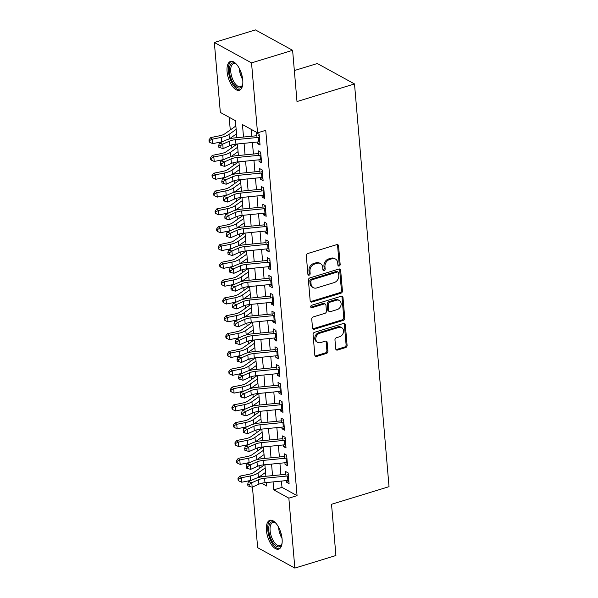 <?xml version="1.0" encoding="UTF-8"?>
<svg xmlns="http://www.w3.org/2000/svg" width="598" height="598" viewBox="0 0 598 598"><rect width="100%" height="100%" fill="white"/><g stroke="black" fill="none" stroke-linecap="round" stroke-linejoin="round"><path stroke-width="0.9" d="M339.141 266.035A1.331 1.069 118.8 0 0 340.165 264.466L338.573 245.883A1.899 1.525 118.8 0 0 337.87 244.709A1.899 1.525 118.8 0 0 336.809 244.627L307.776 253.515A1.899 1.525 118.8 0 0 306.318 255.757L307.91 274.347A1.331 1.069 118.8 0 0 310.168 273.652L309.958 271.245A6.07 4.881 118.8 0 1 314.638 264.069L317.06 263.329A6.07 4.881 118.8 0 1 320.461 263.606A6.07 4.881 118.8 0 1 322.703 267.343L322.905 269.75A1.331 1.069 118.8 0 0 325.163 269.063L324.961 266.656A6.07 4.881 118.8 0 1 329.64 259.48L332.054 258.732A6.07 4.881 118.8 0 1 335.456 259.016A6.07 4.881 118.8 0 1 337.698 262.754L337.907 265.161A1.331 1.069 118.8 0 0 339.141 266.035M337.99 265.519A1.331 1.069 118.8 0 0 339.156 263.912L337.564 245.329A1.899 1.525 118.8 0 0 337.302 244.56M307.992 274.706A1.331 1.069 118.8 0 0 309.159 273.099L308.957 270.7L309.958 271.245M322.995 270.109A1.331 1.069 118.8 0 0 324.161 268.509L323.952 266.103L324.961 266.656M266.424 530.426A15.07 6.892 73 0 1 269.848 520.32A15.07 6.892 73 0 1 282.099 539.03A15.07 6.892 73 0 1 278.675 549.136A15.07 6.892 73 0 1 266.424 530.426M227.083 71.551A15.07 6.892 73 0 1 230.507 61.445A15.07 6.892 73 0 1 242.758 80.154A15.07 6.892 73 0 1 239.335 90.261A15.07 6.892 73 0 1 227.083 71.551M335.725 348.806A1.899 1.525 118.8 0 0 336.427 349.972A1.899 1.525 118.8 0 0 337.489 350.062L345.629 347.565A1.899 1.525 118.8 0 0 347.094 345.323L345.323 324.684A1.899 1.525 118.8 0 0 344.627 323.511A1.899 1.525 118.8 0 0 343.558 323.428L314.533 332.316A1.899 1.525 118.8 0 0 313.068 334.559L314.84 355.205A1.899 1.525 118.8 0 0 315.542 356.371A1.899 1.525 118.8 0 0 316.604 356.453L326.441 353.44A1.899 1.525 118.8 0 0 327.906 351.198L327.143 342.37A1.899 1.525 118.8 0 0 326.448 341.196A1.899 1.525 118.8 0 0 325.379 341.114L320.506 342.609A5.076 4.081 118.8 0 1 317.665 342.377A5.076 4.081 118.8 0 1 315.908 337.586A5.076 4.081 118.8 0 1 319.706 333.25L338.812 327.398A5.076 4.081 118.8 0 1 341.652 327.629A5.076 4.081 118.8 0 1 343.409 332.413A5.076 4.081 118.8 0 1 339.612 336.756L336.427 337.728A1.899 1.525 118.8 0 0 334.97 339.97L335.725 348.806M236.868 137.697L235.41 120.699L220.333 112.424L214.338 42.48L255.413 29.9L292.609 50.307L296.997 101.548L354.502 83.937L389.029 486.675L331.524 504.286L335.919 555.52L294.844 568.1L257.648 547.693L252.453 487.049M292.609 50.307L251.534 62.887L257.529 132.838L242.452 124.563L243.521 137.039M281.449 481.084L281.987 487.363L297.064 495.637L265.744 130.319L257.529 132.838M297.064 495.637L288.849 498.156L294.844 568.1M340.965 293.17A1.899 1.525 118.8 0 0 342.43 290.92L340.658 270.281A1.899 1.525 118.8 0 0 339.963 269.115A1.899 1.525 118.8 0 0 338.902 269.025L309.869 277.921A1.899 1.525 118.8 0 0 308.404 280.163L310.175 300.801A1.899 1.525 118.8 0 0 310.878 301.968A1.899 1.525 118.8 0 0 311.939 302.057L340.965 293.17L339.963 292.616A1.899 1.525 118.8 0 0 341.428 290.374L339.657 269.728A1.899 1.525 118.8 0 0 339.395 268.958M342.99 297.483L344.762 318.121A1.899 1.525 118.8 0 1 343.297 320.364L314.271 329.259A1.899 1.525 118.8 0 1 313.21 329.169A1.899 1.525 118.8 0 1 312.507 328.003L311.752 319.168A1.899 1.525 118.8 0 1 313.21 316.925L324.983 313.322A1.899 1.525 118.8 0 0 326.448 311.08L325.947 305.219A1.899 1.525 118.8 0 0 325.245 304.046A1.899 1.525 118.8 0 0 324.183 303.963L311.924 307.716A1.331 1.069 118.8 0 1 311.715 305.264L341.234 296.227A1.899 1.525 118.8 0 1 342.295 296.316A1.899 1.525 118.8 0 1 342.99 297.483L341.989 296.929L343.76 317.568L344.762 318.121M257.402 142.003L257.544 143.655L260.055 145.03L259.143 134.341L256.632 132.958L257.02 137.547M258.934 159.823L259.076 161.475L261.588 162.85L260.668 152.161L258.157 150.778L258.553 155.368M260.459 177.643L260.601 179.295L263.113 180.671L262.201 169.982L259.682 168.599L260.078 173.188M261.984 195.464L262.126 197.116L264.645 198.491L263.725 187.802L261.214 186.419L261.603 191.009M263.516 213.284L263.658 214.936L266.17 216.312L265.25 205.622L262.739 204.239L263.135 208.829M265.041 231.105L265.183 232.757L267.695 234.132L266.783 223.443L264.271 222.06L264.66 226.649M266.573 248.925L266.715 250.577L269.227 251.952L268.308 241.263L265.796 239.88L266.192 244.47M268.098 266.745L268.24 268.397L270.752 269.773L269.84 259.084L267.321 257.701L267.717 262.29M269.623 284.566L269.765 286.218L272.284 287.593L271.365 276.904L268.853 275.521L269.242 280.111M271.156 302.386L271.298 304.038L273.809 305.414L272.89 294.724L270.378 293.341L270.774 297.931M272.681 320.207L272.823 321.859L275.334 323.234L274.422 312.545L271.911 311.162L272.299 315.751M274.213 338.027L274.355 339.679L276.867 341.054L275.947 330.365L273.436 328.982L273.824 333.572M275.738 355.847L275.88 357.499L278.391 358.875L277.472 348.186L274.96 346.803L275.357 351.392M277.263 373.668L277.405 375.32L279.916 376.695L279.004 366.006L276.493 364.623L276.881 369.213M278.795 391.488L278.937 393.14L281.449 394.516L280.529 383.826L278.018 382.443L278.414 387.033M280.32 409.309L280.462 410.961L282.974 412.336L282.062 401.647L279.543 400.264L279.939 404.853M281.845 427.129L281.987 428.781L284.506 430.156L283.587 419.467L281.075 418.084L281.464 422.674M283.377 444.949L283.519 446.601L286.031 447.977L285.111 437.288L282.6 435.905L282.996 440.494M284.902 462.77L285.044 464.422L287.556 465.797L286.644 455.108L284.132 453.725L284.521 458.315M251.295 129.415L251.878 136.217M252.416 142.488L253.41 154.037M253.948 160.309L254.935 171.858M255.473 178.129L256.46 189.678M256.998 195.95L257.992 207.499M258.53 213.77L259.517 225.319M260.055 231.59L261.049 243.139M261.588 249.411L262.574 260.96M263.113 267.231L264.099 278.78M264.637 285.052L265.632 296.601M266.17 302.872L267.156 314.421M267.695 320.692L268.681 332.241M269.22 338.513L270.214 350.062M270.752 356.333L271.739 367.882M272.277 374.154L273.271 385.703M273.809 391.974L274.796 403.523M275.334 409.802L276.321 421.343M276.859 427.622L277.853 439.164M278.391 445.443L279.378 456.984M279.916 463.263L280.911 474.805M286.435 480.59L286.577 482.242L289.088 483.618L288.169 472.928L285.657 471.545L286.053 476.135M229.184 117.283L230.267 129.968M230.94 137.787L231.007 138.527M231.561 144.97L231.8 147.788M232.473 155.607L232.532 156.347M233.085 162.791L233.325 165.609M233.997 173.427L234.057 174.168M234.61 180.611L234.857 183.429M235.522 191.248L235.59 191.988M236.143 198.431L236.382 201.249M237.055 209.068L237.114 209.808M237.668 216.252L237.907 219.07M238.58 226.889L238.647 227.629M239.2 234.072L239.439 236.89M240.104 244.709L240.172 245.449M240.725 251.893L240.964 254.711M241.637 262.529L241.697 263.269M242.25 269.713L242.496 272.531M243.162 280.35L243.229 281.09M243.782 287.533L244.021 290.351M244.694 298.17L244.754 298.91M245.307 305.354L245.546 308.172M246.219 315.991L246.279 316.731M246.832 323.174L247.079 325.992M247.744 333.811L247.811 334.551M248.364 340.995L248.604 343.813M249.276 351.631L249.336 352.372M249.889 358.815L250.128 361.633M250.801 369.452L250.868 370.192M251.422 376.635L251.661 379.453M252.334 387.272L252.393 388.012M252.947 394.463L253.186 397.274M253.858 405.093L253.918 405.833M254.471 412.284L254.718 415.094M255.383 422.913L255.451 423.653M256.004 430.104L256.243 432.915M256.916 440.733L256.976 441.474M257.529 447.924L257.768 450.735M258.441 458.554L258.508 459.294M259.054 465.745L259.3 468.555M260.833 475.761L262.492 476.666M354.502 83.937L317.314 63.523L294.343 70.557M214.338 42.48L251.534 62.887M261.7 483.259L266.73 486.017L266.439 482.564M265.901 476.285L264.907 464.743M264.368 458.464L263.382 446.923M262.843 440.644L261.857 429.102M261.319 422.823L260.324 411.282M259.786 405.003L258.799 393.462M258.261 387.183L257.267 375.641M256.729 369.362L255.742 357.821M255.204 351.542L254.217 340M253.679 333.721L252.685 322.18M252.147 315.901L251.16 304.36M250.622 298.081L249.628 286.539M249.089 280.26L248.103 268.719M247.565 262.44L246.578 250.898M246.04 244.619L245.045 233.078M244.507 226.799L243.521 215.258M242.982 208.979L241.996 197.437M241.457 191.158L240.463 179.617M239.925 173.338L238.938 161.796M238.4 155.517L237.406 143.976M273.084 481.906L273.772 489.882L288.849 498.156M244.059 143.318L245.045 154.86M245.584 161.139L246.578 172.68M247.116 178.959L248.103 190.5M248.641 196.779L249.628 208.321M250.166 214.6L251.16 226.141M251.698 232.42L252.685 243.962M253.223 250.241L254.217 261.782M254.755 268.061L255.742 279.602M256.28 285.881L257.267 297.423M257.805 303.702L258.799 315.243M259.338 321.522L260.324 333.064M260.863 339.343L261.849 350.884M262.387 357.163L263.382 368.704M263.92 374.983L264.907 386.525M265.445 392.804L266.439 404.345M266.977 410.624L267.964 422.166M268.502 428.445L269.489 439.986M270.027 446.265L271.021 457.806M271.559 464.085L272.546 475.627M281.987 487.363L273.772 489.882M257.544 143.655L259.876 142.937M259.076 161.475L261.408 160.757M260.601 179.295L262.933 178.578M262.126 197.116L264.466 196.398M263.658 214.936L265.99 214.219M265.183 232.757L267.515 232.039M266.715 250.577L269.048 249.859M268.24 268.397L270.573 267.68M269.765 286.218L272.105 285.5M271.298 304.038L273.63 303.321M272.823 321.859L275.155 321.141M274.355 339.679L276.687 338.961M275.88 357.499L278.212 356.782M277.405 375.32L279.737 374.602M278.937 393.14L281.269 392.423M280.462 410.961L282.794 410.243M281.987 428.781L284.327 428.063M283.519 446.601L285.851 445.884M285.044 464.422L287.376 463.704M286.577 482.242L288.909 481.525M335.456 259.016L334.454 258.463A6.07 4.881 118.8 0 0 331.053 258.187L332.054 258.732M323.952 266.103A6.07 4.881 118.8 0 1 328.631 258.927L331.053 258.187M320.461 263.606L319.452 263.053A6.07 4.881 118.8 0 0 316.058 262.776L317.06 263.329M308.957 270.7A6.07 4.881 118.8 0 1 313.636 263.516L316.058 262.776M310.444 301.571A1.899 1.525 118.8 0 0 310.93 301.504L339.963 292.616M338.565 272.897A1.331 1.069 118.8 0 0 337.332 272.023L311.85 279.827A1.331 1.069 118.8 0 0 310.833 281.396L311.05 283.93A6.07 4.881 118.8 0 0 313.285 287.668A6.07 4.881 118.8 0 0 316.686 287.944L334.103 282.615A6.07 4.881 118.8 0 0 338.789 275.431L338.565 272.897M338.079 272.083L337.07 271.529A1.331 1.069 118.8 0 0 336.33 271.47L337.332 272.023M313.285 287.668L312.283 287.115A6.07 4.881 118.8 0 1 310.041 283.377L309.824 280.843A1.331 1.069 118.8 0 1 310.848 279.273L336.33 271.47M312.769 328.773A1.899 1.525 118.8 0 0 313.262 328.706L342.295 319.818A1.899 1.525 118.8 0 0 343.76 317.568M325.245 304.046L324.243 303.492A1.899 1.525 118.8 0 0 323.182 303.41L310.923 307.163L311.924 307.716M337.205 309.577A5.076 4.081 118.8 0 0 340.995 305.242A5.076 4.081 118.8 0 0 339.245 300.45A5.076 4.081 118.8 0 0 336.397 300.218L329.67 302.282A1.899 1.525 118.8 0 0 328.205 304.524L328.706 310.384A1.899 1.525 118.8 0 0 329.408 311.551A1.899 1.525 118.8 0 0 330.47 311.64L337.205 309.577M339.245 300.45L338.236 299.897A5.076 4.081 118.8 0 0 335.396 299.665L336.397 300.218M329.408 311.551L328.399 311.005A1.899 1.525 118.8 0 1 327.704 309.831L327.196 303.971A1.899 1.525 118.8 0 1 328.661 301.728L335.396 299.665M341.989 296.929A1.899 1.525 118.8 0 0 341.727 296.16M341.652 327.629L340.651 327.076A5.076 4.081 118.8 0 0 337.81 326.844L338.812 327.398M317.665 342.377L316.656 341.824A5.076 4.081 118.8 0 1 314.907 337.033A5.076 4.081 118.8 0 1 318.697 332.697L337.81 326.844M315.101 355.974A1.899 1.525 118.8 0 0 315.595 355.907L325.432 352.895A1.899 1.525 118.8 0 0 326.897 350.652L326.142 341.817A1.899 1.525 118.8 0 0 325.873 341.047M335.986 349.576A1.899 1.525 118.8 0 0 336.48 349.509L344.627 347.012A1.899 1.525 118.8 0 0 346.093 344.769L344.321 324.131A1.899 1.525 118.8 0 0 344.052 323.361M235.866 125.991L224.878 133.788A9.658 3.655 175.1 0 1 219.69 135.761L210.765 137.562L212.305 139.185L221.223 137.391A14.494 5.479 -4.9 0 0 229.012 134.43L236.158 129.355M209.584 140.515L208.971 139.865L209.121 141.644L209.734 142.294L209.584 140.515L212.305 139.185L212.686 143.64L221.611 141.846A14.494 5.479 -4.9 0 0 222.688 141.606M229.288 138.953A14.494 5.479 -4.9 0 0 229.393 138.886L236.539 133.81M212.686 143.64L209.734 142.294M208.971 139.865L210.765 137.562M259.779 141.741A6.765 2.556 175.1 0 1 258.859 141.853L235.956 144.118A9.658 3.655 -4.9 0 0 229.871 145.598L223.129 148.596L222.748 144.14L220.064 145.957L218.719 145.531L218.868 147.31L220.214 147.736L220.064 145.957M259.397 137.286A6.765 2.556 175.1 0 1 258.478 137.398L235.575 139.663A9.658 3.655 -4.9 0 0 229.49 141.143L222.748 144.14L219.384 143.072L226.126 140.074A14.494 5.479 175.1 0 1 235.253 137.854L256.863 135.724M259.285 135.978L258.508 135.552M219.384 143.072L218.719 145.531M220.214 147.736L223.129 148.596M242.743 84.243A13.044 5.965 73 0 1 242.444 85.245A13.044 5.965 73 0 1 235.246 85.873A13.044 5.965 73 0 1 229.453 71.723A13.044 5.965 73 0 1 235.889 63.851A13.044 5.965 73 0 1 236.703 64.517M236.322 64.188A12.08 5.524 -107 0 0 233.519 63.65A12.08 5.524 -107 0 0 230.776 71.753A12.08 5.524 -107 0 0 240.59 86.74A12.08 5.524 -107 0 0 242.616 84.729M231.419 61.302A14.972 6.847 -107 0 0 228.443 71.177A14.972 6.847 -107 0 0 240.164 89.872M282.084 543.119A13.044 5.965 73 0 1 281.785 544.12A13.044 5.965 73 0 1 279.864 546.602A13.044 5.965 73 0 1 270.214 537.116A13.044 5.965 73 0 1 271.29 522.047A13.044 5.965 73 0 1 275.23 522.734A13.044 5.965 73 0 1 276.044 523.392M275.663 523.063A12.08 5.524 -107 0 0 272.86 522.525A12.08 5.524 -107 0 0 272.426 522.704A12.08 5.524 -107 0 0 271.268 536.174A12.08 5.524 -107 0 0 279.931 545.623A12.08 5.524 -107 0 0 280.365 545.443A12.08 5.524 -107 0 0 281.957 543.604M270.752 520.178A14.972 6.847 -107 0 0 270.655 520.23A14.972 6.847 -107 0 0 269.063 536.443A14.972 6.847 -107 0 0 279.505 548.747M237.129 143.998L226.403 151.608A9.658 3.655 175.1 0 1 221.215 153.581L212.29 155.383L213.83 157.005L222.755 155.211A14.494 5.479 -4.9 0 0 230.536 152.251L237.683 147.183M211.109 158.335L210.496 157.685L210.653 159.464L211.266 160.114L211.109 158.335L213.83 157.005L214.211 161.46L223.136 159.666A14.494 5.479 -4.9 0 0 224.213 159.427M230.821 156.773A14.494 5.479 -4.9 0 0 230.918 156.706L238.064 151.638M214.211 161.46L211.266 160.114M210.496 157.685L212.29 155.383M238.662 161.819L227.935 169.428A9.658 3.655 175.1 0 1 222.748 171.402L213.822 173.203L215.362 174.825L224.28 173.031A14.494 5.479 -4.9 0 0 232.061 170.071L239.215 165.003M212.641 176.156L212.021 175.506L212.178 177.285L212.791 177.935L212.641 176.156L215.362 174.825L215.743 179.28L224.661 177.486A14.494 5.479 -4.9 0 0 225.745 177.247M232.345 174.594A14.494 5.479 -4.9 0 0 232.45 174.526L239.596 169.458M215.743 179.28L212.791 177.935M212.021 175.506L213.822 173.203M240.187 179.639L229.46 187.256A9.658 3.655 175.1 0 1 224.272 189.222L215.347 191.024L216.887 192.646L225.812 190.852A14.494 5.479 -4.9 0 0 233.594 187.892L240.74 182.824M214.166 193.976L213.553 193.326L213.703 195.105L214.323 195.755L214.166 193.976L216.887 192.646L217.268 197.101L226.194 195.307A14.494 5.479 -4.9 0 0 227.27 195.068M233.878 192.414A14.494 5.479 -4.9 0 0 233.975 192.347L241.121 187.279M217.268 197.101L214.323 195.755M213.553 193.326L215.347 191.024M241.719 197.46L230.985 205.077A9.658 3.655 175.1 0 1 225.797 207.043L216.88 208.844L218.412 210.466L227.337 208.672A14.494 5.479 -4.9 0 0 235.119 205.712L242.265 200.644M215.691 211.797L215.078 211.146L215.235 212.925L215.848 213.576L215.691 211.797L218.412 210.466L218.793 214.921L227.718 213.127A14.494 5.479 -4.9 0 0 228.795 212.888M235.403 210.234A14.494 5.479 -4.9 0 0 235.5 210.167L242.646 205.099M218.793 214.921L215.848 213.576M215.078 211.146L216.88 208.844M261.304 159.561A6.765 2.556 175.1 0 1 260.384 159.673L237.481 161.938A9.658 3.655 -4.9 0 0 231.396 163.418L224.661 166.416L224.28 161.961L221.589 163.777L220.243 163.351L220.4 165.13L221.746 165.556L221.589 163.777M260.922 155.106A6.765 2.556 175.1 0 1 260.003 155.218L237.1 157.483A9.658 3.655 -4.9 0 0 231.015 158.963L224.28 161.961L220.916 160.892L227.651 157.894A14.494 5.479 175.1 0 1 236.786 155.674L258.396 153.544M260.81 153.798L260.033 153.372M220.916 160.892L220.243 163.351M221.746 165.556L224.661 166.416M262.836 177.382A6.765 2.556 175.1 0 1 261.917 177.494L239.013 179.759A9.658 3.655 -4.9 0 0 232.928 181.239L226.186 184.236L225.805 179.781L223.121 181.598L221.776 181.172L221.925 182.951L223.271 183.377L223.121 181.598M262.447 172.927A6.765 2.556 175.1 0 1 261.528 173.039L238.632 175.304A9.658 3.655 -4.9 0 0 232.547 176.784L225.805 179.781L222.441 178.712L229.184 175.715A14.494 5.479 175.1 0 1 238.31 173.495L259.921 171.364M262.335 171.619L261.558 171.192M222.441 178.712L221.776 181.172M223.271 183.377L226.186 184.236M264.361 195.202A6.765 2.556 175.1 0 1 263.441 195.314L240.538 197.579A9.658 3.655 -4.9 0 0 234.453 199.059L227.718 202.057L227.33 197.602L224.646 199.418L223.301 198.992L223.458 200.771L224.796 201.197L224.646 199.418M263.98 190.747A6.765 2.556 175.1 0 1 263.06 190.859L240.157 193.124A9.658 3.655 -4.9 0 0 234.072 194.604L227.33 197.602L223.973 196.533L230.708 193.535A14.494 5.479 175.1 0 1 239.835 191.315L261.453 189.185M263.868 189.439L263.09 189.013M223.973 196.533L223.301 198.992M224.796 201.197L227.718 202.057M265.886 213.023A6.765 2.556 175.1 0 1 264.966 213.135L242.07 215.4A9.658 3.655 -4.9 0 0 235.978 216.88L229.243 219.877L228.862 215.422L226.171 217.238L224.826 216.812L224.983 218.591L226.328 219.018L226.171 217.238M265.505 208.567A6.765 2.556 175.1 0 1 264.585 208.68L241.682 210.945A9.658 3.655 -4.9 0 0 235.597 212.425L228.862 215.422L225.498 214.353L232.233 211.356A14.494 5.479 175.1 0 1 241.368 209.136L262.978 207.005M265.392 207.259L264.615 206.833M225.498 214.353L224.826 216.812M226.328 219.018L229.243 219.877M243.244 215.28L232.517 222.897A9.658 3.655 175.1 0 1 227.33 224.863L218.405 226.664L219.944 228.286L228.862 226.493A14.494 5.479 -4.9 0 0 236.651 223.532L243.797 218.464M217.224 229.617L216.611 228.967L216.76 230.746L217.373 231.396L217.224 229.617L219.944 228.286L220.326 232.742L229.243 230.948A14.494 5.479 -4.9 0 0 230.327 230.708M236.928 228.055A14.494 5.479 -4.9 0 0 237.032 227.988L244.178 222.919M220.326 232.742L217.373 231.396M216.611 228.967L218.405 226.664M267.418 230.843A6.765 2.556 175.1 0 1 266.499 230.955L243.595 233.22A9.658 3.655 -4.9 0 0 237.511 234.7L230.768 237.698L230.387 233.242L227.703 235.059L226.358 234.633L226.507 236.412L227.853 236.838L227.703 235.059M267.037 226.388A6.765 2.556 175.1 0 1 266.117 226.5L243.214 228.765A9.658 3.655 -4.9 0 0 237.129 230.245L230.387 233.242L227.023 232.174L233.766 229.176A14.494 5.479 175.1 0 1 242.893 226.956L264.503 224.826M266.925 225.08L266.147 224.654M227.023 232.174L226.358 234.633M227.853 236.838L230.768 237.698M244.769 233.1L234.042 240.717A9.658 3.655 175.1 0 1 228.855 242.683L219.929 244.485L221.469 246.107L230.394 244.313A14.494 5.479 -4.9 0 0 238.176 241.353L245.322 236.285M218.748 247.437L218.135 246.787L218.285 248.566L218.905 249.216L218.748 247.437L221.469 246.107L221.851 250.562L230.776 248.768A14.494 5.479 -4.9 0 0 231.852 248.529M238.46 245.875A14.494 5.479 -4.9 0 0 238.557 245.808L245.703 240.74M221.851 250.562L218.905 249.216M218.135 246.787L219.929 244.485M268.943 248.663A6.765 2.556 175.1 0 1 268.024 248.775L245.12 251.04A9.658 3.655 -4.9 0 0 239.036 252.52L232.301 255.518L231.919 251.063L229.228 252.879L227.883 252.453L228.04 254.232L229.385 254.658L229.228 252.879M268.562 244.208A6.765 2.556 175.1 0 1 267.642 244.32L244.739 246.585A9.658 3.655 -4.9 0 0 238.654 248.065L231.919 251.063L228.556 249.994L235.291 246.996A14.494 5.479 175.1 0 1 244.418 244.776L266.035 242.646M268.45 242.9L267.672 242.474M228.556 249.994L227.883 252.453M229.385 254.658L232.301 255.518M246.301 250.921L235.575 258.538A9.658 3.655 175.1 0 1 230.38 260.504L221.462 262.305L222.994 263.927L231.919 262.133A14.494 5.479 -4.9 0 0 239.701 259.173L246.847 254.105M220.281 265.258L219.66 264.608L219.817 266.387L220.43 267.037L220.281 265.258L222.994 263.927L223.383 268.382L232.301 266.588A14.494 5.479 -4.9 0 0 233.377 266.349M239.985 263.696A14.494 5.479 -4.9 0 0 240.082 263.628L247.236 258.56M223.383 268.382L220.43 267.037M219.66 264.608L221.462 262.305M270.468 266.484A6.765 2.556 175.1 0 1 269.549 266.596L246.653 268.861A9.658 3.655 -4.9 0 0 240.568 270.341L233.825 273.338L233.444 268.883L230.761 270.7L229.415 270.274L229.565 272.053L230.91 272.479L230.761 270.7M270.087 262.029A6.765 2.556 175.1 0 1 269.167 262.141L246.271 264.406A9.658 3.655 -4.9 0 0 240.179 265.886L233.444 268.883L230.081 267.814L236.823 264.817A14.494 5.479 175.1 0 1 245.95 262.597L267.56 260.466M269.975 260.721L269.197 260.294M230.081 267.814L229.415 270.274M230.91 272.479L233.825 273.338M247.826 268.741L237.1 276.358A9.658 3.655 175.1 0 1 231.912 278.324L222.987 280.126L224.527 281.748L233.444 279.954A14.494 5.479 -4.9 0 0 241.233 276.994L248.379 271.926M221.806 283.078L221.193 282.428L221.342 284.207L221.955 284.857L221.806 283.078L224.527 281.748L224.908 286.203L233.833 284.409A14.494 5.479 -4.9 0 0 234.909 284.17M241.517 281.516A14.494 5.479 -4.9 0 0 241.614 281.449L248.761 276.381M224.908 286.203L221.955 284.857M221.193 282.428L222.987 280.126M272 284.304A6.765 2.556 175.1 0 1 271.081 284.416L248.177 286.681A9.658 3.655 -4.9 0 0 242.093 288.161L235.35 291.159L234.969 286.704L232.286 288.52L230.94 288.094L231.09 289.873L232.435 290.299L232.286 288.52M271.619 279.849A6.765 2.556 175.1 0 1 270.7 279.961L247.796 282.226A9.658 3.655 -4.9 0 0 241.712 283.706L234.969 286.704L231.605 285.635L238.348 282.637A14.494 5.479 175.1 0 1 247.475 280.417L269.085 278.287M271.507 278.541L270.73 278.115M231.605 285.635L230.94 288.094M232.435 290.299L235.35 291.159M249.359 286.562L238.624 294.179A9.658 3.655 175.1 0 1 233.437 296.145L224.519 297.946L226.051 299.568L234.977 297.774A14.494 5.479 -4.9 0 0 242.758 294.814L249.904 289.746M223.331 300.899L222.718 300.248L222.875 302.027L223.488 302.678L223.331 300.899L226.051 299.568L226.433 304.023L235.358 302.229A14.494 5.479 -4.9 0 0 236.434 301.99M243.042 299.336A14.494 5.479 -4.9 0 0 243.139 299.269L250.285 294.201M226.433 304.023L223.488 302.678M222.718 300.248L224.519 297.946M273.525 302.125A6.765 2.556 175.1 0 1 272.606 302.237L249.702 304.502A9.658 3.655 -4.9 0 0 243.618 305.982L236.883 308.979L236.502 304.524L233.811 306.34L232.465 305.914L232.622 307.693L233.968 308.12L233.811 306.34M273.144 297.669A6.765 2.556 175.1 0 1 272.225 297.782L249.321 300.046A9.658 3.655 -4.9 0 0 243.237 301.527L236.502 304.524L233.138 303.455L239.873 300.458A14.494 5.479 175.1 0 1 249.007 298.238L270.617 296.107M273.032 296.361L272.254 295.935M233.138 303.455L232.465 305.914M233.968 308.12L236.883 308.979M250.883 304.382L240.157 311.999A9.658 3.655 175.1 0 1 234.969 313.965L226.044 315.766L227.584 317.389L236.502 315.595A14.494 5.479 -4.9 0 0 244.29 312.634L251.437 307.566M224.863 318.719L224.25 318.069L224.4 319.848L225.012 320.498L224.863 318.719L227.584 317.389L227.965 321.844L236.883 320.05A14.494 5.479 -4.9 0 0 237.967 319.81M244.567 317.157A14.494 5.479 -4.9 0 0 244.672 317.089L251.818 312.021M227.965 321.844L225.012 320.498M224.25 318.069L226.044 315.766M275.058 319.945A6.765 2.556 175.1 0 1 274.138 320.057L251.235 322.322A9.658 3.655 -4.9 0 0 245.15 323.802L238.408 326.8L238.026 322.344L235.343 324.161L233.997 323.735L234.147 325.514L235.492 325.94L235.343 324.161M274.669 315.49A6.765 2.556 175.1 0 1 273.749 315.602L250.854 317.867A9.658 3.655 -4.9 0 0 244.769 319.347L238.026 322.344L234.663 321.276L241.405 318.278A14.494 5.479 175.1 0 1 250.532 316.058L272.142 313.928M274.557 314.182L273.779 313.756M234.663 321.276L233.997 323.735M235.492 325.94L238.408 326.8M252.408 322.202L241.682 329.819A9.658 3.655 175.1 0 1 236.494 331.785L227.569 333.587L229.109 335.209L238.034 333.415A14.494 5.479 -4.9 0 0 245.815 330.455L252.961 325.387M226.388 336.539L225.775 335.889L225.924 337.668L226.545 338.319L226.388 336.539L229.109 335.209L229.49 339.664L238.415 337.87A14.494 5.479 -4.9 0 0 239.492 337.631M246.099 334.977A14.494 5.479 -4.9 0 0 246.197 334.91L253.343 329.842M229.49 339.664L226.545 338.319M225.775 335.889L227.569 333.587M276.582 337.765A6.765 2.556 175.1 0 1 275.663 337.877L252.76 340.142A9.658 3.655 -4.9 0 0 246.675 341.622L239.94 344.62L239.551 340.165L236.868 341.981L235.522 341.555L235.679 343.334L237.025 343.76L236.868 341.981M276.201 333.31A6.765 2.556 175.1 0 1 275.282 333.422L252.378 335.687A9.658 3.655 -4.9 0 0 246.294 337.167L239.551 340.165L236.195 339.096L242.93 336.098A14.494 5.479 175.1 0 1 252.057 333.878L273.675 331.748M276.089 332.002L275.312 331.576M236.195 339.096L235.522 341.555M237.025 343.76L239.94 344.62M253.941 340.023L243.214 347.64A9.658 3.655 175.1 0 1 238.019 349.606L229.101 351.407L230.634 353.029L239.559 351.235A14.494 5.479 -4.9 0 0 247.34 348.275L254.486 343.207M227.92 354.36L227.3 353.71L227.457 355.496L228.07 356.139L227.92 354.36L230.634 353.029L231.015 357.484L239.94 355.69A14.494 5.479 -4.9 0 0 241.016 355.451M247.624 352.798A14.494 5.479 -4.9 0 0 247.721 352.73L254.868 347.662M231.015 357.484L228.07 356.139M227.3 353.71L229.101 351.407M278.107 355.586A6.765 2.556 175.1 0 1 277.188 355.698L254.292 357.963A9.658 3.655 -4.9 0 0 248.2 359.443L241.465 362.44L241.084 357.985L238.393 359.802L237.055 359.376L237.204 361.155L238.55 361.581L238.393 359.802M277.726 351.131A6.765 2.556 175.1 0 1 276.807 351.243L253.911 353.508A9.658 3.655 -4.9 0 0 247.819 354.988L241.084 357.985L237.72 356.916L244.462 353.919A14.494 5.479 175.1 0 1 253.589 351.699L275.2 349.568M277.614 349.823L276.837 349.396M237.72 356.916L237.055 359.376M238.55 361.581L241.465 362.44M255.466 357.843L244.739 365.46A9.658 3.655 175.1 0 1 239.551 367.426L230.626 369.228L232.166 370.85L241.084 369.056A14.494 5.479 -4.9 0 0 248.873 366.096L256.019 361.028M229.445 372.18L228.832 371.53L228.982 373.316L229.595 373.959L229.445 372.18L232.166 370.85L232.547 375.305L241.465 373.511A14.494 5.479 -4.9 0 0 242.549 373.272M249.149 370.618A14.494 5.479 -4.9 0 0 249.254 370.551L256.4 365.483M232.547 375.305L229.595 373.959M228.832 371.53L230.626 369.228M279.64 373.406A6.765 2.556 175.1 0 1 278.72 373.518L255.817 375.783A9.658 3.655 -4.9 0 0 249.732 377.263L242.99 380.261L242.609 375.806L239.925 377.622L238.58 377.196L238.729 378.975L240.075 379.401L239.925 377.622M279.259 368.951A6.765 2.556 175.1 0 1 278.339 369.063L255.436 371.328A9.658 3.655 -4.9 0 0 249.351 372.808L242.609 375.806L239.245 374.737L245.987 371.739A14.494 5.479 175.1 0 1 255.114 369.519L276.725 367.389M279.146 367.643L278.369 367.217M239.245 374.737L238.58 377.196M240.075 379.401L242.99 380.261M256.991 375.664L246.264 383.281A9.658 3.655 175.1 0 1 241.076 385.247L232.151 387.048L233.691 388.67L242.616 386.876A14.494 5.479 -4.9 0 0 250.398 383.916L257.544 378.848M230.97 390.001L230.357 389.35L230.507 391.137L231.127 391.78L230.97 390.001L233.691 388.67L234.072 393.125L242.997 391.331A14.494 5.479 -4.9 0 0 244.074 391.092M250.682 388.438A14.494 5.479 -4.9 0 0 250.779 388.371L257.925 383.303M234.072 393.125L231.127 391.78M230.357 389.35L232.151 387.048M281.165 391.227A6.765 2.556 175.1 0 1 280.245 391.339L257.342 393.604A9.658 3.655 -4.9 0 0 251.257 395.084L244.522 398.081L244.141 393.626L241.45 395.442L240.104 395.016L240.261 396.795L241.607 397.221L241.45 395.442M280.783 386.771A6.765 2.556 175.1 0 1 279.864 386.884L256.961 389.149A9.658 3.655 -4.9 0 0 250.876 390.629L244.141 393.626L240.777 392.557L247.512 389.567A14.494 5.479 175.1 0 1 256.639 387.34L278.257 385.209M280.671 385.463L279.894 385.037M240.777 392.557L240.104 395.016M241.607 397.221L244.522 398.081M258.523 393.484L247.796 401.101A9.658 3.655 175.1 0 1 242.601 403.067L233.683 404.868L235.223 406.49L244.141 404.697A14.494 5.479 -4.9 0 0 251.922 401.736L259.076 396.668M232.502 407.821L231.882 407.171L232.039 408.957L232.652 409.6L232.502 407.821L235.223 406.49L235.605 410.946L244.522 409.152A14.494 5.479 -4.9 0 0 245.599 408.912M252.207 406.259A14.494 5.479 -4.9 0 0 252.311 406.192L259.457 401.123M235.605 410.946L232.652 409.6M231.882 407.171L233.683 404.868M282.69 409.047A6.765 2.556 175.1 0 1 281.77 409.159L258.874 411.424A9.658 3.655 -4.9 0 0 252.79 412.904L246.047 415.902L245.666 411.446L242.982 413.263L241.637 412.837L241.786 414.616L243.132 415.042L242.982 413.263M282.308 404.592A6.765 2.556 175.1 0 1 281.389 404.704L258.493 406.969A9.658 3.655 -4.9 0 0 252.408 408.449L245.666 411.446L242.302 410.378L249.045 407.388A14.494 5.479 175.1 0 1 258.172 405.16L279.782 403.03M282.196 403.284L281.419 402.858M242.302 410.378L241.637 412.837M243.132 415.042L246.047 415.902M260.048 411.304L249.321 418.921A9.658 3.655 175.1 0 1 244.134 420.887L235.208 422.689L236.748 424.311L245.673 422.517A14.494 5.479 -4.9 0 0 253.455 419.557L260.601 414.489M234.027 425.641L233.414 424.991L233.564 426.778L234.184 427.421L234.027 425.641L236.748 424.311L237.129 428.766L246.055 426.972A14.494 5.479 -4.9 0 0 247.131 426.733M253.739 424.079A14.494 5.479 -4.9 0 0 253.836 424.012L260.982 418.944M237.129 428.766L234.184 427.421M233.414 424.991L235.208 422.689M284.222 426.867A6.765 2.556 175.1 0 1 283.303 426.979L260.399 429.244A9.658 3.655 -4.9 0 0 254.314 430.724L247.572 433.722L247.191 429.267L244.507 431.083L243.162 430.657L243.311 432.436L244.657 432.862L244.507 431.083M283.841 422.412A6.765 2.556 175.1 0 1 282.921 422.524L260.018 424.789A9.658 3.655 -4.9 0 0 253.933 426.269L247.191 429.267L243.835 428.198L250.569 425.208A14.494 5.479 175.1 0 1 259.696 422.98L281.307 420.85M283.729 421.104L282.951 420.678M243.835 428.198L243.162 430.657M244.657 432.862L247.572 433.722M261.58 429.125L250.846 436.742A9.658 3.655 175.1 0 1 245.658 438.708L236.741 440.509L238.273 442.131L247.198 440.337A14.494 5.479 -4.9 0 0 254.98 437.377L262.126 432.309M235.552 443.462L234.939 442.812L235.096 444.598L235.709 445.241L235.552 443.462L238.273 442.131L238.654 446.586L247.579 444.792A14.494 5.479 -4.9 0 0 248.656 444.553M255.264 441.9A14.494 5.479 -4.9 0 0 255.361 441.832L262.507 436.764M238.654 446.586L235.709 445.241M234.939 442.812L236.741 440.509M285.747 444.688A6.765 2.556 175.1 0 1 284.827 444.8L261.931 447.065A9.658 3.655 -4.9 0 0 255.839 448.545L249.104 451.542L248.723 447.087L246.032 448.904L244.687 448.478L244.844 450.257L246.189 450.683L246.032 448.904M285.366 440.233A6.765 2.556 175.1 0 1 284.446 440.345L261.543 442.61A9.658 3.655 -4.9 0 0 255.458 444.09L248.723 447.087L245.359 446.026L252.094 443.028A14.494 5.479 175.1 0 1 261.229 440.801L282.839 438.67M285.253 438.925L284.476 438.498M245.359 446.026L244.687 448.478M246.189 450.683L249.104 451.542M263.105 446.945L252.378 454.562A9.658 3.655 175.1 0 1 247.191 456.536L238.266 458.33L239.805 459.952L248.723 458.158A14.494 5.479 -4.9 0 0 256.512 455.198L263.658 450.13M237.085 461.282L236.472 460.632L236.621 462.418L237.234 463.061L237.085 461.282L239.805 459.952L240.187 464.407L249.104 462.613A14.494 5.479 -4.9 0 0 250.188 462.374M256.789 459.72A14.494 5.479 -4.9 0 0 256.893 459.653L264.039 454.585M240.187 464.407L237.234 463.061M236.472 460.632L238.266 458.33M287.279 462.508A6.765 2.556 175.1 0 1 286.36 462.62L263.456 464.885A9.658 3.655 -4.9 0 0 257.372 466.365L250.629 469.363L250.248 464.908L247.565 466.724L246.219 466.298L246.369 468.077L247.714 468.503L247.565 466.724M286.898 458.053A6.765 2.556 175.1 0 1 285.979 458.165L263.075 460.43A9.658 3.655 -4.9 0 0 256.991 461.91L250.248 464.908L246.884 463.846L253.627 460.849A14.494 5.479 175.1 0 1 262.754 458.621L284.364 456.491M286.778 456.745L286.008 456.319M246.884 463.846L246.219 466.298M247.714 468.503L250.629 469.363M264.63 464.766L253.903 472.383A9.658 3.655 175.1 0 1 248.716 474.356L239.791 476.15L241.33 477.772L250.256 475.978A14.494 5.479 -4.9 0 0 258.037 473.018L265.183 467.95M238.609 479.103L237.997 478.452L238.146 480.239L238.766 480.882L238.609 479.103L241.33 477.772L241.712 482.227L250.637 480.433A14.494 5.479 -4.9 0 0 251.713 480.194M258.321 477.54A14.494 5.479 -4.9 0 0 258.418 477.473L265.564 472.405M241.712 482.227L238.766 480.882M237.997 478.452L239.791 476.15M288.804 480.329A6.765 2.556 175.1 0 1 287.885 480.441L264.981 482.706A9.658 3.655 -4.9 0 0 258.897 484.186L252.162 487.183L251.78 482.728L249.089 484.544L247.744 484.118L247.901 485.897L249.246 486.324L249.089 484.544M288.423 475.873A6.765 2.556 175.1 0 1 287.503 475.986L264.6 478.25A9.658 3.655 -4.9 0 0 258.515 479.731L251.78 482.728L248.417 481.667L255.152 478.669A14.494 5.479 175.1 0 1 264.279 476.442L285.896 474.311M288.311 474.565L287.533 474.139M248.417 481.667L247.744 484.118M249.246 486.324L252.162 487.183M339.156 263.912L340.165 264.466M309.159 273.099L310.168 273.652M324.161 268.509L325.163 269.063M328.631 258.927L329.64 259.48M313.636 263.516L314.638 264.069M337.564 245.329L338.573 245.883M310.93 301.504L311.939 302.057M339.657 269.728L340.658 270.281M341.428 290.374L342.43 290.92M310.848 279.273L311.85 279.827M309.824 280.843L310.833 281.396M310.041 283.377L311.05 283.93M342.295 319.818L343.297 320.364M313.262 328.706L314.271 329.259M323.182 303.41L324.183 303.963M328.661 301.728L329.67 302.282M327.196 303.971L328.205 304.524M327.704 309.831L328.706 310.384M318.697 332.697L319.706 333.25M326.142 341.817L327.143 342.37M326.897 350.652L327.906 351.198M325.432 352.895L326.441 353.44M315.595 355.907L316.604 356.453M344.321 324.131L345.323 324.684M346.093 344.769L347.094 345.323M344.627 347.012L345.629 347.565M336.48 349.509L337.489 350.062M221.223 137.391L221.611 141.846M229.012 134.43L229.393 138.886M235.956 144.118L235.575 139.663M229.871 145.598L229.49 141.143M258.859 141.853L258.478 137.398M242.706 79.571A12.08 5.524 73 0 1 239.335 69.129A12.08 5.524 73 0 1 239.29 68.411M240.74 71.603A11.683 5.337 -107 0 0 242.115 76.11M282.047 538.447A12.08 5.524 73 0 1 278.623 527.287M280.081 530.486A11.683 5.337 -107 0 0 281.456 534.986M222.755 155.211L223.136 159.666M230.536 152.251L230.918 156.706M224.28 173.031L224.661 177.486M232.061 170.071L232.45 174.526M225.812 190.852L226.194 195.307M233.594 187.892L233.975 192.347M227.337 208.672L227.718 213.127M235.119 205.712L235.5 210.167M237.481 161.938L237.1 157.483M231.396 163.418L231.015 158.963M260.384 159.673L260.003 155.218M239.013 179.759L238.632 175.304M232.928 181.239L232.547 176.784M261.917 177.494L261.528 173.039M240.538 197.579L240.157 193.124M234.453 199.059L234.072 194.604M263.441 195.314L263.06 190.859M242.07 215.4L241.682 210.945M235.978 216.88L235.597 212.425M264.966 213.135L264.585 208.68M228.862 226.493L229.243 230.948M236.651 223.532L237.032 227.988M243.595 233.22L243.214 228.765M237.511 234.7L237.129 230.245M266.499 230.955L266.117 226.5M230.394 244.313L230.776 248.768M238.176 241.353L238.557 245.808M245.12 251.04L244.739 246.585M239.036 252.52L238.654 248.065M268.024 248.775L267.642 244.32M231.919 262.133L232.301 266.588M239.701 259.173L240.082 263.628M246.653 268.861L246.271 264.406M240.568 270.341L240.179 265.886M269.549 266.596L269.167 262.141M233.444 279.954L233.833 284.409M241.233 276.994L241.614 281.449M248.177 286.681L247.796 282.226M242.093 288.161L241.712 283.706M271.081 284.416L270.7 279.961M234.977 297.774L235.358 302.229M242.758 294.814L243.139 299.269M249.702 304.502L249.321 300.046M243.618 305.982L243.237 301.527M272.606 302.237L272.225 297.782M236.502 315.595L236.883 320.05M244.29 312.634L244.672 317.089M251.235 322.322L250.854 317.867M245.15 323.802L244.769 319.347M274.138 320.057L273.749 315.602M238.034 333.415L238.415 337.87M245.815 330.455L246.197 334.91M252.76 340.142L252.378 335.687M246.675 341.622L246.294 337.167M275.663 337.877L275.282 333.422M239.559 351.235L239.94 355.69M247.34 348.275L247.721 352.73M254.292 357.963L253.911 353.508M248.2 359.443L247.819 354.988M277.188 355.698L276.807 351.243M241.084 369.056L241.465 373.511M248.873 366.096L249.254 370.551M255.817 375.783L255.436 371.328M249.732 377.263L249.351 372.808M278.72 373.518L278.339 369.063M242.616 386.876L242.997 391.331M250.398 383.916L250.779 388.371M257.342 393.604L256.961 389.149M251.257 395.084L250.876 390.629M280.245 391.339L279.864 386.884M244.141 404.697L244.522 409.152M251.922 401.736L252.311 406.192M258.874 411.424L258.493 406.969M252.79 412.904L252.408 408.449M281.77 409.159L281.389 404.704M245.673 422.517L246.055 426.972M253.455 419.557L253.836 424.012M260.399 429.244L260.018 424.789M254.314 430.724L253.933 426.269M283.303 426.979L282.921 422.524M247.198 440.337L247.579 444.792M254.98 437.377L255.361 441.832M261.931 447.065L261.543 442.61M255.839 448.545L255.458 444.09M284.827 444.8L284.446 440.345M248.723 458.158L249.104 462.613M256.512 455.198L256.893 459.653M263.456 464.885L263.075 460.43M257.372 466.365L256.991 461.91M286.36 462.62L285.979 458.165M250.256 475.978L250.637 480.433M258.037 473.018L258.418 477.473M264.981 482.706L264.6 478.25M258.897 484.186L258.515 479.731M287.885 480.441L287.503 475.986"/></g></svg>
